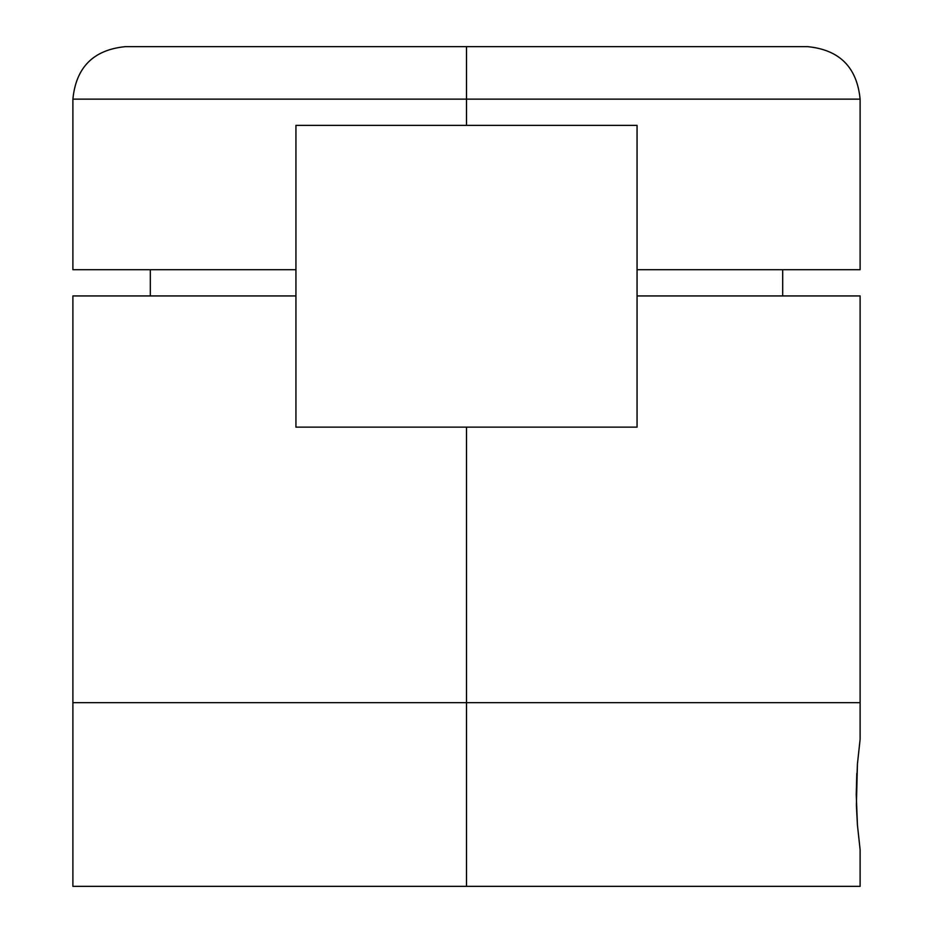 <?xml version="1.0" encoding="UTF-8"?>
<svg xmlns="http://www.w3.org/2000/svg" width="933" height="933" viewBox="0 0 933 933"><rect width="100%" height="100%" fill="white"/><g stroke="black" fill="none" stroke-linecap="round" stroke-linejoin="round"><path stroke-width="1.4" d="M860.109 886.35L72.891 886.35L466.5 886.35L466.5 702.666L860.109 702.666L466.5 702.666L466.5 886.35L860.109 886.35L860.109 849.613L857.439 825.145L856.237 794.508L857.439 763.894L860.109 739.403L857.439 763.835M860.109 849.613L857.439 825.145L856.377 805.296L857.439 763.894M860.109 269.695L637.064 269.695L860.109 269.695L860.109 99.131L72.891 99.131C76.016 67.269 93.51 49.776 125.372 46.65L807.628 46.65L466.5 46.65L466.5 99.131L860.109 99.131L466.5 99.131L466.5 125.372L637.064 125.372L637.064 427.139L637.064 295.936L860.109 295.936L637.064 295.936L637.064 427.139L466.5 427.139L466.5 702.666L860.109 702.666L72.891 702.666L466.5 702.666L466.5 427.139L295.936 427.139L295.936 295.936L72.891 295.936L72.891 702.666L466.5 702.666L72.891 702.666L72.891 886.35M856.809 773.352L856.237 794.508M860.109 99.131C856.984 67.269 839.49 49.776 807.628 46.65L125.372 46.65L466.5 46.65L466.5 99.131L72.891 99.131L466.5 99.131L466.5 125.372L295.936 125.372L295.936 295.936L295.936 269.695L72.891 269.695L295.936 269.695L295.936 125.372L637.064 125.372L637.064 427.139L295.936 427.139L295.936 295.936L72.891 295.936M860.109 295.936L860.109 739.403M72.891 99.131L72.891 269.695M782.694 269.695L782.694 295.936M150.306 269.695L150.306 295.936"/></g></svg>
